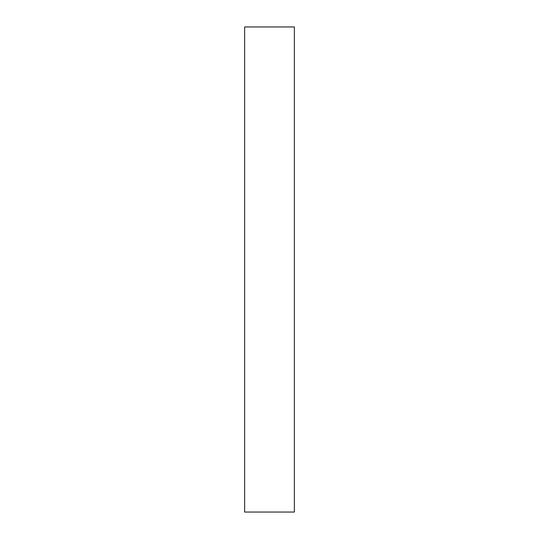 <?xml version="1.0" encoding="UTF-8"?>
<svg xmlns="http://www.w3.org/2000/svg" width="539" height="539" viewBox="0 0 539 539"><rect width="100%" height="100%" fill="white"/><g stroke="black" fill="none" stroke-linecap="round" stroke-linejoin="round"><path stroke-width="0.81" d="M294.375 512.05L244.625 512.05L294.375 512.05L294.375 26.95L244.625 26.95L294.375 26.95L294.375 512.05M244.625 26.95L244.625 512.05L244.625 26.95"/></g></svg>
